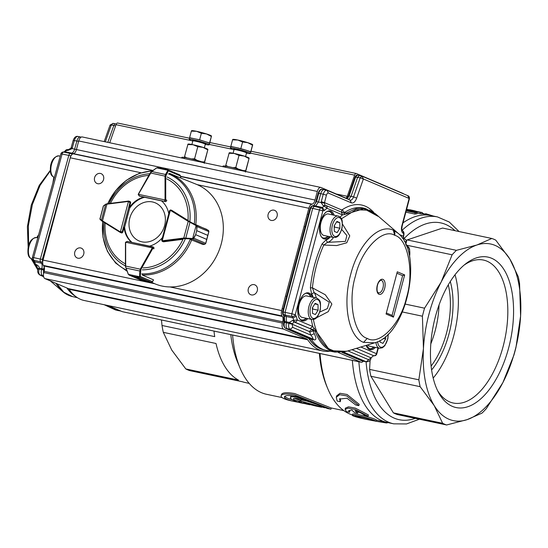 <?xml version="1.0" encoding="UTF-8"?>
<svg xmlns="http://www.w3.org/2000/svg" width="548" height="548" viewBox="0 0 548 548"><rect width="100%" height="100%" fill="white"/><g stroke="black" fill="none" stroke-linecap="round" stroke-linejoin="round"><path stroke-width="0.82" d="M357.728 413.322A107.024 54.67 101.9 0 1 354.953 410.651C359.344 412.096 362.694 413.726 364.989 415.535L368.085 416.185L354.946 409.39L348.151 408.13L345.103 409.377L346.398 411.596L349.494 412.254L348.555 410.712L351.857 409.993A107.024 54.67 -78.1 0 0 354.625 412.671L357.728 413.322L358.063 412.062A105.737 54.005 101.9 0 1 357.412 411.48M361.796 417.199C365.865 417.98 372.393 419.706 373.366 420.48C372.167 420.48 357.33 417.617 354.988 416.172L361.796 417.199M360.337 416.364C355.693 415.336 353.022 415.007 352.316 415.357C353.782 417.172 374.825 421.124 376.072 421.186C375.551 420.522 366.187 417.377 360.337 416.364M375.654 421.2L385.991 422.905A107.024 54.67 101.9 0 0 387.34 422.878L387.443 422.501M364.269 418.919A107.024 54.67 -78.1 0 1 364.064 418.878A107.024 54.67 -78.1 0 1 363.865 418.83L371.613 420.432M340.246 401.705L339.602 399.06L346.987 398.218L355.741 404.986L358.837 405.643L346.713 395.916L339.657 394.69L336.267 397.273L337.15 401.054L340.246 401.705L340.603 400.369L339.897 398.43M425.412 214.378L425.604 213.665L433.489 216.09M422.159 213.124L425.44 214.261M412.322 210.309L409.712 209.754A107.024 54.67 -78.1 0 1 410.644 209.939L413.254 210.487A107.024 54.67 101.9 0 0 412.322 210.309L412.281 210.466M416.35 211.329A107.024 54.67 101.9 0 0 413.254 210.487M406.554 209.521L420.542 212.48L420.206 213.741L416.987 213.062M406.616 209.274L422.303 212.59A107.024 54.67 101.9 0 0 420.542 212.48M406.198 210.857L415.281 212.775L414.932 214.069L405.856 212.151M406.349 210.288L417.117 212.569A107.024 54.67 101.9 0 0 415.281 212.775M308.894 404.308L315.21 405.897L308.894 404.308M306.77 404.116L303.38 403.198L306.092 403.424L315.778 405.863L300.77 401.088L301.105 399.828L306.722 401.068L321.443 405.883M324.697 407.781L300.77 401.088M304.777 403.664L298.591 401.705L299.77 401.52C297.496 400.335 293.303 400.252 293.536 398.773C293.358 397.369 299.708 399.136 303.654 399.91L301.681 398.663C295.03 396.533 291.289 396.19 290.461 397.615C289.858 399.266 297.687 402.328 300.694 402.828L303.476 403.417M294.461 398.321L300.099 400.259M299.907 401.013L301.921 401.698M290.467 397.622L290.803 396.355L291.659 395.677M292.358 399.691C288.049 398.615 285.542 397.499 284.83 396.334M298.831 402.369L294.776 401.581C287.714 400.061 284.254 398.512 284.385 396.916C285.063 395.307 288.871 395.115 295.817 396.348L327.581 408.52L330.944 409.205L331.273 407.979M309.188 404.095L309.291 403.698M303.38 403.198L303.647 402.191M304.01 403.116L304.215 402.321M306.092 403.424L306.257 402.801M294.776 401.581L291.543 400.896C284.364 399.334 280.898 397.649 281.131 395.827C281.953 393.8 286.371 393.478 294.399 394.855L330.814 409.205M417.117 212.569L416.775 213.85A105.737 54.005 101.9 0 0 414.932 214.069M422.303 212.59L421.967 213.85A105.737 54.005 101.9 0 0 420.206 213.741M358.837 405.643L359.193 404.308L347.048 394.485L340.007 393.279L336.636 395.903L336.301 397.163M385.991 422.905L386.169 422.234M352.323 415.357L352.652 414.117C353.35 413.761 356.022 414.096 360.666 415.117C366.406 416.103 375.942 419.295 376.401 419.946L376.387 419.96M368.085 416.185L368.42 414.932L355.268 408.096L348.48 406.842L345.446 408.109L345.096 409.377M349.494 412.254L349.829 411M343.843 410.644L331.136 407.952L294.735 393.567C286.72 392.197 282.295 392.532 281.466 394.581M161.461 319.977L162.009 325.478A96.064 49.067 101.9 0 0 163.304 332.341L171.736 350.042L185.799 368.934A96.064 49.067 101.9 0 0 189.772 370.633L242.483 381.785A96.064 49.067 -78.1 0 0 245.203 382.518L249.189 383.367M282.069 397.574L266.506 394.279A103.161 52.69 -78.1 0 1 240.058 368.057A103.161 52.69 -78.1 0 1 232.592 335.027M240.058 368.057L237.38 361.659A96.064 49.067 -78.1 0 1 230.79 334.65M352.426 414.973A105.737 54.005 -78.1 0 1 327.8 388.738A105.737 54.005 -78.1 0 1 320.039 353.529M327.8 388.738L326.827 386.415A103.161 52.69 -78.1 0 1 319.361 353.385M402.095 230.29A105.737 54.005 -78.1 0 1 437.516 216.94L431.009 215.563A105.737 54.005 -78.1 0 0 403.006 222.858A105.737 54.005 -78.1 0 1 431.009 215.563L422.015 213.658M419.378 419.213L406.534 423.947L393.738 423.837L387.231 422.46A105.737 54.005 -78.1 0 1 352.364 360.372A105.737 54.005 -78.1 0 0 387.231 422.46L376.332 420.152M185.799 368.934L238.517 380.093A96.064 49.067 -78.1 0 1 216.022 343.493L163.304 332.341M162.009 325.478L214.72 336.63A96.064 49.067 -78.1 0 1 213.98 331.088M435.167 330.745A60.609 30.955 101.9 0 0 439.023 305.044A60.609 30.955 101.9 0 1 430.803 343.891A60.609 30.955 101.9 0 0 435.167 330.745M450.305 281.535A63.184 32.27 -78.1 0 1 431.591 369.955M448.285 284.864A60.609 30.955 -78.1 0 1 446.497 333.143A60.609 30.955 -78.1 0 1 431.098 366.091M464.101 265.109A73.055 37.319 -78.1 0 1 483.452 260.067A73.055 37.319 -78.1 0 1 487.049 261.204A73.055 37.319 -78.1 0 1 504.03 342.849A73.055 37.319 -78.1 0 1 453.21 403.013A73.055 37.319 -78.1 0 1 449.62 401.876A73.055 37.319 -78.1 0 1 437.557 390.566M433.173 378.079A73.055 37.319 101.9 0 0 455.039 274.754M491.72 258.307A76.871 39.264 -78.1 0 1 503.434 363.81A76.871 39.264 -78.1 0 1 438.558 392.526A76.871 39.264 -78.1 0 1 465.814 263.718A76.871 39.264 -78.1 0 1 491.72 258.307M446.606 424.974A96.064 49.067 -78.1 0 1 442.633 423.282L434.208 405.582A90.262 46.107 -78.1 0 1 423.446 348.603L418.843 379.819A96.064 49.067 -78.1 0 0 420.138 386.683L434.208 405.582A90.262 46.107 -78.1 0 0 467.115 419.638L481.993 413.11A96.064 49.067 -78.1 0 0 486.309 408.637L502.9 382.545L513.86 355.262A96.064 49.067 -78.1 0 0 515.997 347.247L520.6 316.038L519.572 283.631A96.064 49.067 -78.1 0 0 518.271 276.761L509.846 259.06L495.776 240.168A96.064 49.067 -78.1 0 0 491.809 238.476L476.931 245.004A90.262 46.107 -78.1 0 1 509.846 259.06A90.262 46.107 -78.1 0 1 520.6 316.038A90.262 46.107 -78.1 0 1 502.9 382.545A90.262 46.107 -78.1 0 1 467.115 419.638L446.606 424.974L397.362 414.555A96.064 49.067 -78.1 0 1 393.396 412.863L370.9 376.264A96.064 49.067 -78.1 0 1 369.599 369.4L370.112 360.262M406.397 240.675A96.064 49.067 -78.1 0 1 407.178 239.921L442.565 228.057L491.809 238.476M456.416 250.34A96.064 49.067 -78.1 0 0 452.107 254.806L441.147 282.09A90.262 46.107 -78.1 0 1 476.931 245.004L456.416 250.34L407.178 239.921M424.549 308.182A96.064 49.067 -78.1 0 0 422.419 316.203L423.446 348.603A90.262 46.107 -78.1 0 1 441.147 282.09L424.549 308.182L405.356 304.119M422.419 316.203L402.403 311.97M418.843 379.819L369.599 369.4M420.138 386.683L370.9 376.264M442.633 423.282L393.396 412.863M452.107 254.806L406.801 245.223M78.206 136.555C76.638 136.171 75.371 137.445 74.412 140.377L72.062 148.666L67.836 150.44L66.774 150.351A2.576 1.322 -79.2 0 1 67.431 149.727A2.576 1.322 -79.2 0 1 67.931 149.645A2.576 2.576 0 0 0 65.335 150.7L66.774 150.351L65.034 151.741L63.534 152.084A2.576 2.158 -103 0 0 62.753 152.097A2.576 2.576 0 0 0 60.849 153.926L62.088 154.043A2.576 1.336 -78.6 0 1 62.698 152.721A2.576 1.336 -78.6 0 1 63.534 152.084L70.254 153.44L71.761 153.091A5.158 2.617 102.1 0 0 74.638 149.186L76.412 149.59M44.45 269.219L41.819 268.664A5.158 2.617 101.8 0 0 41.49 263.273L40.497 261.766L33.805 260.3A2.576 1.98 146.5 0 1 32.736 259.601A2.576 2.576 0 0 1 32.394 257.492L33.64 257.608L62.088 154.043L68.815 155.392A2.576 1.308 -77.9 0 1 70.254 153.44L72.569 154.043M37.723 269.732L31.661 258.909M28.585 245.559L28.393 225.475L32.394 204.486L40.038 185.43L50.3 170.873M34.702 262.992L35.469 264.314L34.805 261.807L42.758 263.519M42.703 262.184L40.497 261.766A2.576 1.308 -78.2 0 1 40.333 259.074L33.64 257.608A2.576 1.343 -77.6 0 0 33.469 259.129A2.576 1.343 -77.6 0 0 33.805 260.3L34.805 261.807L33.729 261.101L34.312 263.54A2.576 2.576 0 0 0 35.805 265.78L35.805 265.78A2.576 2.199 -65.2 0 0 36.168 265.903A2.576 1.329 -76.9 0 1 35.675 265.342A2.576 1.329 -76.9 0 1 35.469 264.314L36.456 264.67C38.278 265.581 39.209 266.725 39.257 268.102L39.086 268.993C38.394 272.061 38.75 274.089 40.162 275.069L43.635 276.671M66.883 287.981A73.501 37.545 101.9 0 0 75.268 296.16M80.714 137.055A5.158 2.624 102.2 0 0 80.453 136.959A5.158 2.624 102.2 0 0 80.412 136.952A5.158 2.624 102.2 0 0 76.919 140.877L74.638 149.186L71.329 148.357M115.628 123.917A2.576 1.308 102.2 0 0 115.498 123.875A2.576 1.308 102.2 0 0 115.477 123.869A2.576 1.308 102.2 0 0 113.84 125.485L107.819 142.364M60.595 289.591L55.814 283.254M36.785 237.606L38.675 234.626M52.896 182.868L53.834 177.155A10.96 5.596 101.9 0 0 54.416 177.34M106.723 305.263L118.176 310.558A5.158 2.651 101.7 0 0 118.45 310.648A5.158 2.651 101.7 0 0 118.498 310.661L120.553 310.908M43.484 274.39L43.58 269.938L44.367 270.137M38.291 268.63L39.257 268.102L41.819 268.664L41.573 269.548L43.58 269.938L44.169 266.828M73.857 153.584L74.254 153.344M38.202 269.082L41.573 269.548A5.158 2.617 101.7 0 0 42.655 275.623L43.518 276.021M42.696 262.471L42.333 259.471L40.333 259.074L68.815 155.392L70.795 155.844L70.432 157.187M56.732 283.645L63.849 292.248L72.494 296.578L77.391 297.687M60.15 289.084L55.903 283.289M36.613 266.047L35.524 264.328L36.675 266.081L36.456 264.67M68.171 149.707L66.829 150.358L68.658 149.741L67.836 150.44M115.58 125.896L111.326 124.985L110.34 125.417M246.463 153.159A10.316 0.891 -165.1 0 0 250.381 153.481L250.71 152.241A10.316 0.891 14.9 0 1 250.71 152.241L250.765 151.707L245.799 150.125A10.316 0.891 14.9 0 1 250.717 152.228L252.697 144.775M235.832 147.487A10.316 0.891 14.9 0 1 245.799 150.125L235.832 147.487L230.818 146.426L230.77 146.939A10.316 0.891 14.9 0 1 230.776 146.933A10.316 0.891 14.9 0 1 235.832 147.487M250.381 153.481A10.316 0.891 -165.1 0 0 245.531 151.385A10.316 0.891 -165.1 0 0 235.496 148.727A10.316 0.891 -165.1 0 0 230.441 148.172A10.316 0.891 -165.1 0 0 234.003 149.844M252.697 144.706L252.614 144.631A10.316 0.891 -165.1 0 0 247.785 142.679A10.316 0.891 -165.1 0 0 237.811 140.035A10.316 0.891 -165.1 0 0 232.9 139.384L232.742 139.425M232.756 139.5L232.564 139.863L237.811 140.035L242.586 141.987L247.785 142.679L252.505 145.145L250.765 151.707M240.839 148.549L242.586 141.987M230.818 146.426L232.564 139.863M363.53 342.37L374.681 342.822C406.856 334.855 424.084 253.443 397.896 233.119L393.341 230.235C378.716 223.146 358.276 244.353 350.693 274.48C342.342 304.277 348.501 336.821 363.53 342.37L367.27 338.39C379.339 346.028 400.794 323.779 406.486 297.715C414.398 272.603 407.945 238.455 394.683 235.298C382.614 227.66 361.159 249.909 355.467 275.966C347.555 301.078 354.015 335.232 367.27 338.39M381.23 280.302A6.446 3.295 -78.1 0 1 383.114 287.296A6.446 3.295 -78.1 0 1 378.558 292.92L377.654 292.05C376.99 292.221 376.305 285.426 378.983 281.912C380.278 280.418 381.024 279.884 381.23 280.302M313.257 318.881C316.456 335.691 322.875 346.322 332.52 350.775L346.5 351.337L374.257 342.945M397.903 233.112L375.586 213.898L369.873 210.295L355.96 209.713L341.404 218.81M342.473 224.084L349.768 235.866L346.754 242.778L336.684 245.573L323.772 245.038C317.778 258.361 313.99 272.63 312.401 287.83L325.3 294.762L331.876 304.078L328.252 311.648L316.278 317.922M347.22 351.117L335.006 352.131L331.177 350.946C324.258 347.877 318.895 341.294 315.073 331.191L312.689 329.567L310.01 328.581L312.798 326.546L328.43 348.631L336.486 352.069L345.329 351.658M309.723 332.15L313.093 330.814L314.244 333.684L310.915 335.123A75.98 38.812 -78.1 0 1 309.723 332.15A2.582 1.322 101.9 0 0 309.154 331.458L311.942 329.423L313.093 330.814L316.312 331.177M314.244 333.684C316.552 338.349 316.395 340.377 313.757 339.76L311.23 339.26A73.501 37.545 101.9 0 0 325.69 350.268A73.501 37.545 101.9 0 0 326.293 350.398L334.999 352.131M369.325 348.74A13.542 6.918 101.9 0 0 373.695 347.035M332.431 214.837A13.542 6.918 101.9 0 0 329.656 211.686A13.542 6.918 101.9 0 0 329.122 211.507M323.519 237.99A13.542 6.918 101.9 0 0 327.889 236.284M310.648 296.783A13.542 6.918 101.9 0 0 307.873 293.632A13.542 6.918 101.9 0 0 307.339 293.447M301.736 319.936A13.542 6.918 101.9 0 0 306.106 318.23M310.305 208.007L310.757 207.973L283.111 311.963L291.858 313.785L319.484 209.857A2.576 1.295 -77.5 0 1 320.094 208.528A2.576 1.295 -77.5 0 1 320.916 207.863L312.182 205.986L310.757 207.973L312.716 208.356L314.141 206.363L315.655 205.973L322.423 207.473L324.169 206.041L326.978 208.288L324.368 210.446L322.423 207.473L320.916 207.863A2.576 2.151 75.5 0 1 322.861 210.829L312.716 208.356L285.056 312.401L285.248 315.073L292.05 316.463L293.064 317.929L296.249 316.23L297.297 319.943A2.576 2.206 113.1 0 1 294.509 321.977L310.01 328.581M316.1 201.65L316.552 201.616L318.765 193.286C319.703 190.334 320.957 189.033 322.539 189.368L324.217 189.656C322.731 189.615 321.566 190.951 320.724 193.656L323.252 194.225L321.265 201.691L324.471 202.616L341.445 209.85A2.576 1.315 -78.1 0 0 342.226 209.733A76.035 38.833 -78.1 0 1 373.729 212.371M348.583 196.143L349.083 195.937L347.165 198.862M363.297 179.045L360.194 177.792L361.975 176.175L363.386 178.963L356.673 198.129C355.214 201.835 353.46 203.424 351.419 202.89L350.001 200.102C351.398 200.465 352.59 199.39 353.57 196.876L351.049 196.307L357.673 177.223L359.454 175.607L357.344 175.196L355.707 176.853L349.083 195.937L351.049 196.307L348.672 199.499M313.757 339.76A5.158 2.624 -78.7 0 0 312.97 339.061L310.442 338.561L287.536 328.8L290.077 329.307L312.97 339.061C313.264 338.664 312.579 337.349 310.915 335.123L292.742 327.382L290.077 329.307C288.68 328.375 288.296 326.375 288.94 323.293L289.241 322.43L292.776 320.34L293.707 320.395L293.94 321.929L292.153 324.211L286.399 322.786L286.262 316.539L293.064 317.929L293.769 320.409L297.297 319.943L312.798 326.546L311.209 319.306M316.244 297.968A17.44 8.912 101.9 0 0 314.141 292.557L311.613 293.934L310.38 287.803L312.401 287.83L314.141 292.557L329.293 302.181L327.368 308.599L319.71 312.079M310.38 287.803C312.011 272.205 315.901 257.574 322.046 243.908L325.957 239.962L327.485 242.339L323.772 245.038L322.053 243.908M333.492 237.469A17.44 8.912 101.9 0 1 327.485 242.339L345.452 241.401L346.822 235.51L341.712 229.42M377.997 216.302L363.899 208.706L344.644 214.535L342.479 214.891L341.322 212.062L343.856 213.021M340.096 217.042L342.473 214.891L326.978 208.288A2.576 2.206 -66.9 0 0 325.82 205.452L325.82 205.452A2.576 2.206 -66.9 0 0 325.505 205.356A2.576 1.315 103.1 0 0 325.396 205.315A2.576 1.315 103.1 0 0 324.841 205.404A2.576 1.315 103.1 0 0 324.169 206.041L323.245 205.712L321.101 202.575L324.389 203.068L324.978 205.164L324.115 206.027L325.43 205.336L323.245 205.712M314.401 328.396L312.689 329.567L311.942 329.423L293.94 321.929L292.776 320.34M344.644 214.535L343.795 212.994M343.644 212.96L346.473 213.008L347.555 213.562M397.074 273.315L402.636 275.685L404.664 274.938L397.293 271.794L386.073 314.011L393.443 317.148L392.073 315.415M402.636 275.685L392.08 315.401M405.883 244.422L406.143 242.024A2.576 2.206 -66.9 0 0 404.986 239.195L402.335 238.065M343.575 352.104L366.235 361.762L373.599 355.7L356.364 348.357L373.674 355.714A2.576 2.206 -66.9 0 0 376.462 353.679L376.784 353.885L378.346 348.014M291.858 313.785L295.235 314.764A2.576 2 145.3 0 1 292.05 316.463A2.576 1.295 101.5 0 1 291.707 315.306A2.576 1.295 101.5 0 1 291.858 313.785M293.769 320.409A2.576 1.302 100.8 0 0 294.002 321.423L294.002 321.423A2.576 1.302 100.8 0 0 294.509 321.977L293.769 320.409M323.724 349.809C317.826 348.377 312.84 344.589 308.743 338.452L308.743 338.452A1.288 0.993 146.4 0 0 309.271 338.801L308.483 338.102L311.23 339.26L309.271 338.801A73.459 37.524 101.9 0 0 323.724 349.809L325.69 350.268M403.849 238.709L403.129 236.14L403.965 238.757L403.52 236.373L403.862 235.085L403.554 234.893L403.52 236.373M373.277 355.741L373.811 355.755A2.576 1.336 100.7 0 1 373.674 355.714L373.763 355.741M325.354 205.308L325.396 205.315A2.576 2.576 0 0 1 325.82 205.452L341.315 212.055M283.843 322.272L283.796 315.764L286.262 316.539L285.248 315.073L282.795 314.292M362.187 360.906L366.516 361.851L363.728 361.269L342.623 352.275M359.337 175.572L362.29 176.278L407.945 195.732C408.972 195.965 409.459 196.979 409.404 198.78L407.657 195.643M321.265 201.691L321.101 202.575L316.552 201.616L313.696 205.596L315.655 205.973L318.511 202L320.724 193.656L318.313 193.328M341.945 352.364L361.968 360.872M284.008 322.375L284.46 322.34C283.796 325.409 284.172 327.416 285.597 328.348L285.453 328.307C283.617 326.752 283.083 324.745 283.85 322.272M282.658 311.997L283.111 311.963L283.302 314.641L284.316 316.107L284.693 321.457L284.241 321.498M292.303 323.772L289.241 322.43L284.693 321.457L284.46 322.34L286.399 322.786C285.741 325.855 286.118 327.862 287.536 328.8L285.597 328.348L308.216 337.993M97.715 183.717A5.329 4.562 113.1 0 1 96.989 183.484A5.329 4.562 113.1 0 1 94.886 176.792A5.329 4.562 113.1 0 1 101.174 173.682A5.329 4.562 113.1 0 1 103.435 179.956A5.329 4.562 113.1 0 1 97.715 183.717M77.898 258.204A5.329 4.562 113.1 0 1 77.172 257.971A5.329 4.562 113.1 0 1 75.069 251.279A5.329 4.562 113.1 0 1 81.357 248.169A5.329 4.562 113.1 0 1 83.618 254.443A5.329 4.562 113.1 0 1 77.898 258.204M251.436 294.92A5.329 4.562 113.1 0 1 250.703 294.694A5.329 4.562 113.1 0 1 248.607 288.001A5.329 4.562 113.1 0 1 254.895 284.885A5.329 4.562 113.1 0 1 257.149 291.166A5.329 4.562 113.1 0 1 251.436 294.92M271.253 220.419A5.329 4.562 113.1 0 1 270.527 220.186A5.329 4.562 113.1 0 1 268.424 213.494A5.329 4.562 113.1 0 1 274.712 210.384A5.329 4.562 113.1 0 1 276.973 216.659A5.329 4.562 113.1 0 1 271.253 220.419M336.253 193.992L347.261 196.321L354.611 175.161A2.576 1.315 -78.1 0 1 356.269 173.511A2.576 1.315 -78.1 0 1 356.392 173.552L403.088 193.499A2.576 1.315 -78.1 0 1 403.465 193.828M338.397 352.522L360.954 362.16A5.158 2.637 101.9 0 0 361.207 362.242A5.158 2.637 101.9 0 0 363.303 361.187M347.261 196.321A2.576 1.315 -78.1 0 1 345.603 197.972A2.576 1.315 -78.1 0 1 345.48 197.938L321.101 187.519A5.158 2.637 101.9 0 0 320.847 187.437A5.158 2.637 101.9 0 0 317.319 191.437L315.031 200.034A5.158 2.637 -78.1 0 1 312.23 204.164L180.641 176.319M82.488 137.034A5.158 2.637 101.9 0 0 82.234 136.952A5.158 2.637 101.9 0 0 78.713 140.952L76.425 149.549A5.158 2.637 -78.1 0 1 73.617 153.68L73.11 153.81A5.158 2.637 101.9 0 0 70.247 157.79L43.032 260.081A5.158 2.637 101.9 0 0 43.408 265.438L43.751 265.965L282.357 316.456L282.014 315.922A5.158 2.637 101.9 0 1 281.638 310.572L308.86 208.274A5.158 2.637 101.9 0 1 311.716 204.294L312.23 204.164M282.357 316.456A5.158 2.637 -78.1 0 1 282.734 321.813L44.128 271.329L43.792 272.589A5.158 2.637 101.9 0 0 44.943 278.61L68.342 288.604L306.949 339.089A5.158 2.637 -78.1 0 1 307.729 339.781A74.788 38.202 101.9 0 0 322.765 350.973A74.788 38.202 101.9 0 0 330.081 351.152M306.949 339.089L283.549 329.095A5.158 2.637 101.9 0 1 282.398 323.073L282.734 321.813M107.922 305.51L122.341 311.675A5.158 2.637 101.9 0 0 122.594 311.75L361.207 362.242M307.729 339.781L69.123 289.296A74.788 38.202 101.9 0 0 84.152 300.482L322.765 350.973M69.123 289.296A5.158 2.637 101.9 0 0 68.342 288.604M43.751 265.972A5.158 2.637 -78.1 0 1 44.128 271.329M117.786 123.067A2.576 1.315 101.9 0 0 117.656 123.026A2.576 1.315 101.9 0 0 116.005 124.677L109.716 142.768M282.014 315.922L43.408 265.438M76.425 149.549L315.031 200.034M152.926 170.455L73.617 153.68M194.615 138.767A10.316 0.891 14.9 0 1 204.589 141.405A10.316 0.891 14.9 0 1 209.5 143.508A10.316 0.891 14.9 0 1 209.5 143.514L209.548 142.987L199.623 139.829L189.608 137.706L189.56 138.219A10.316 0.891 14.9 0 1 189.56 138.212A10.316 0.891 14.9 0 1 194.615 138.767M205.253 144.439A10.316 0.891 -165.1 0 0 209.165 144.761A10.316 0.891 -165.1 0 0 199.431 141.247A10.316 0.891 -165.1 0 0 189.231 139.452A10.316 0.891 -165.1 0 0 192.786 141.124M209.37 144.008L209.165 144.761M191.54 130.773L191.348 131.143L196.595 131.315A10.316 0.891 -165.1 0 0 191.69 130.664L191.533 130.705M199.623 139.829L201.369 133.267L196.595 131.315A10.316 0.891 14.9 0 1 206.569 133.959L211.295 136.425L211.48 136.055L209.452 144.021M211.48 135.986L211.398 135.911A10.316 0.891 -165.1 0 0 206.569 133.959L201.369 133.267M209.548 142.987L211.48 136.055M189.608 137.706L191.348 131.143M222.844 166.702L222.995 166.133A12.892 1.117 14.9 0 1 232.071 167.448A12.892 1.117 14.9 0 1 245.929 171.586M181.628 157.982L181.785 157.413A12.892 1.117 14.9 0 1 190.855 158.728A12.892 1.117 14.9 0 1 204.719 162.866M229.18 152.837L229.338 152.796A10.316 0.891 14.9 0 1 234.243 153.447A10.316 0.891 14.9 0 1 244.216 156.084A10.316 0.891 14.9 0 1 249.045 158.036L249.128 158.112M228.071 166.571L225.769 165.4L229.187 152.906M225.769 165.4L225.488 166.811M245.682 171.49L249.128 158.187L248.943 158.55L244.216 156.084L239.017 155.392L234.243 153.447L228.996 153.276M249.128 158.187L245.71 170.681L243.065 170.544M245.429 172.086L245.71 170.681M238.332 169.085L235.791 167.524L239.017 155.392M235.791 167.524L232.852 167.633M187.964 144.117L188.122 144.069A10.316 0.891 14.9 0 1 193.026 144.727A10.316 0.891 14.9 0 1 203 147.364A10.316 0.891 14.9 0 1 207.836 149.316L207.911 149.392M186.854 157.851L184.553 156.68L187.971 144.186M184.553 156.68L184.272 158.091M204.466 162.77L207.911 149.467L207.726 149.83L203 147.364L197.801 146.672L193.026 144.727L187.786 144.549M207.911 149.467L204.5 161.961L201.849 161.824M204.212 163.366L204.5 161.961M197.122 160.365L194.574 158.804L197.801 146.672M194.574 158.804L191.642 158.913M125.458 242.531A1.288 1.103 113.1 0 1 125.506 242.271L127.287 241.415L125.691 242.257L152.262 247.881L152.556 246.764L152.94 248.08A1.288 1.103 113.1 0 1 152.796 248.429L153.789 248.854A1.288 1.103 -66.9 0 0 153.303 247.066M180.58 177.963L180.58 176.038L168.352 170.812A0.514 0.39 -149.7 0 0 167.818 170.442L167.887 170.25A0.514 0.425 -172.5 0 1 168.394 170.455L167.948 169.873L168.352 170.812L165.722 176.182L165.023 176.134L165.475 174.456L151.638 171.524L138.528 194.129A0.774 0.664 -66.9 0 0 138.445 194.335L139.377 195.979L165.263 201.589A1.288 1.103 -66.9 0 0 166.729 200.205L165.743 199.78A1.288 1.103 113.1 0 1 165.695 200.157L164.647 201.328L165.01 199.958L138.445 194.335L139.137 195.896L139.856 196.205M195.746 224.659A53.266 45.566 113.1 0 0 169.551 173.531L196.321 184.279A53.903 46.107 113.1 0 1 218.344 252.292A53.903 46.107 113.1 0 1 153.974 283.398L151.577 282.309M165.27 201.589L161.379 200.767A25.79 22.057 -66.9 0 1 168.777 213.727M166.674 178.84A47.286 40.449 113.1 0 1 187.998 220.433L171.997 210.473A1.288 1.103 -66.9 0 0 171.75 210.364M142.973 267.917A47.286 40.449 113.1 0 0 182.984 239.298L163.667 241.784A1.288 1.103 -66.9 0 1 163.044 241.661M149.577 246.127A25.79 22.057 -66.9 0 0 162.427 237.592M131.972 242.401A25.79 22.057 -66.9 0 1 124.684 227.715L124.067 227.454A25.79 22.057 -66.9 0 0 131.561 242.319M124.067 227.454L122.882 231.907A1.288 1.103 -66.9 0 1 121.183 232.804M139.761 196.163A1.288 1.103 -66.9 0 0 139.987 196.239L143.877 197.061A25.79 22.057 -66.9 0 0 129.397 207.418L130.582 202.966A1.288 1.103 -66.9 0 0 129.89 201.506M143.877 197.061L144.487 197.328A25.79 22.057 -66.9 0 0 130.013 207.678L129.397 207.418M152.673 246.792L127.157 241.38L153.399 247.107M129.04 275.034L143.966 281.001L128.287 274.377L132.924 276.281L136.431 277.021L139.24 277.11L139.555 276.726A0.514 0.37 20.9 0 0 140.096 276.815L139.398 277.24L136.445 277.021L147.508 281.747L151.248 282.302L152.419 281.754A1.288 1.103 -66.9 0 0 152.474 281.658L153.502 279.843L142.59 275.178L142.247 274.438M129.047 274.952L128.116 273.87L128.451 274.377L139.555 276.726L140.247 276.432L140.096 276.815M132.911 276.274A0.514 0.438 -66.9 0 0 132.924 276.281L143.836 280.973M148.049 281.857L136.431 277.021A0.514 0.438 -66.9 0 0 136.445 277.021M128.294 274.322L125.417 266.191L125.951 268.075L139.781 271L140.267 269.171L140.891 269.506L140.247 276.432L152.549 281.679L153.508 279.987M129.102 275.062L140.898 280.103M125.478 266.129L125.458 242.648L125.417 266.191L128.301 274.089M151.317 282.309L139.24 277.11M139.603 276.48L139.781 271L140.425 270.959M193.006 238.976L195.65 234.667L193.862 238.277L193.006 238.976L184.018 238.661L162.681 241.36A1.288 1.103 113.1 0 1 162.352 241.346L163.277 241.757M163.681 241.784L162.441 240.75A0.774 0.664 -66.9 0 1 162.242 240.743L161.968 240.031L162.242 240.743L170.332 210.329L169.661 211.11M169.832 210.357L170.647 209.932M190.903 239.64L202.911 244.504L204.753 244.271A1.288 1.103 -66.9 0 0 204.849 244.25L205.712 243.346L206.706 239.408L195.643 234.681L196.718 230.653L196.801 226.488L196.369 225.797L196.602 225.461L196.999 226.502L196.725 230.633L207.781 235.359L208.85 231.564L208.528 230.441A1.288 1.103 -66.9 0 0 208.446 230.386L194.992 224.269M202.979 244.511L204.822 244.278L192.526 239.044L196.218 225.16L196.602 225.461M195.643 234.681A0.514 0.438 -66.9 0 0 195.65 234.667L206.706 239.387L205.76 243.339L205.055 243.86M208.487 230.968L208.863 231.667L207.774 235.38L196.718 230.653A0.514 0.438 -66.9 0 0 196.725 230.633M184.018 238.661L183.772 238.051L185.779 238.099L189.992 222.269L188.211 221.365L188.711 221.022L196.218 225.16L206.939 229.448M162.181 241.291L161.701 240.312L169.606 210.624L170.709 209.939A1.288 1.103 113.1 0 1 171.01 210.062L172.045 210.501M193.697 238.161L205.788 243.353L208.863 231.667M185.649 238.613L185.779 238.099L192.656 238.531M208.466 230.393L208.911 231.633L196.801 226.488M196.095 225.598L189.992 222.269L190.115 221.83M128.842 201.082L128.465 201.472L129.965 202.712L128.842 201.082L130.116 201.609M128.787 201.068A1.288 1.103 113.1 0 0 128.513 201.068L128.266 201.465A0.774 0.664 -66.9 0 1 128.465 201.472L120.375 231.886L122.273 231.633L120.485 232.489A1.288 1.103 113.1 0 1 120.183 232.366L101.661 220.844A0.514 0.493 133.2 0 1 101.558 220.769L100.147 219.447A0.514 0.493 133.2 0 0 100.25 219.522M103.517 205.856A0.514 0.425 37.1 0 0 103.421 205.945L105.826 204.144A0.514 0.479 54.2 0 1 106.127 204.061L107.182 203.767L105.648 204.425L101.435 220.255L102.49 220.858L102.462 221.399L120.149 232.345M103.12 206.671L103.421 205.945A0.514 0.425 37.1 0 0 103.346 206.117L99.969 218.823A0.514 0.466 165.4 0 0 100.024 219.241M103.641 205.719A0.514 0.479 54.2 0 0 103.462 206L100.024 218.933A0.514 0.493 133.2 0 0 100.147 219.447L100.017 218.337M129.027 201.137L105.826 204.144A0.514 0.479 54.2 0 0 105.648 204.425L103.462 206M100.024 218.933L101.435 220.255A0.514 0.493 133.2 0 0 101.558 220.769L102.469 221.399M169.058 173.689L169.668 173.408L176.216 176.209M180.641 177.984L180.58 176.038A1.288 1.103 -66.9 0 0 180.573 175.929L179.874 174.963L168.017 169.894L157.646 167.688L156.296 168.058L150.234 172.901L165.023 176.134L165.044 199.739A0.774 0.664 -66.9 0 1 165.01 199.958L165.695 200.157M161.311 168.263L156.783 167.9L167.887 170.25L167.77 169.88M166.01 174.819A0.514 0.39 -149.7 0 0 165.475 174.456L167.818 170.442M157.577 167.722L156.591 167.955M156.516 168.051L151.419 171.531L150.234 172.901L138.397 193.999L150.289 172.949M152.502 201.965A20.708 17.707 -66.9 0 0 129.465 228.674A20.708 17.707 -66.9 0 0 159.626 235.051A20.708 17.707 -66.9 0 0 152.502 201.965M312.408 308.401A5.185 2.651 101.9 0 0 312.566 307.483M311.901 319.457C314.901 319.422 317.388 319.292 320.279 309.942C321.101 300.099 319.737 300.516 317.148 298.235L306.675 295.941A10.96 5.596 101.9 0 0 298.927 305.51A10.96 5.596 101.9 0 0 302.14 317.388L311.901 319.457A10.96 5.596 -78.1 0 1 308.688 307.572A10.96 5.596 -78.1 0 1 316.436 298.009A10.96 5.596 -78.1 0 1 316.97 298.181M312.401 307.743L315.155 303.359L318.004 304.578L318.107 310.175L315.353 314.559L312.497 313.346L312.401 307.743M314.812 303.9L318.004 304.578M312.648 307.346L312.682 309.031L318.107 310.175M312.682 309.031L312.429 309.428M334.191 226.454A5.185 2.651 101.9 0 0 334.349 225.536M333.684 237.51C336.684 237.476 339.171 237.346 342.062 227.995C342.884 218.152 341.52 218.57 338.931 216.289L328.458 214.001A10.96 5.596 101.9 0 0 320.71 223.563A10.96 5.596 101.9 0 0 323.923 235.441L333.684 237.51A10.96 5.596 -78.1 0 1 330.471 225.625A10.96 5.596 -78.1 0 1 338.219 216.063A10.96 5.596 -78.1 0 1 338.753 216.234M334.184 225.803L336.938 221.419L339.787 222.632L339.89 228.228L337.136 232.612L334.28 231.4L334.184 225.803M336.595 221.961L339.787 222.632M334.438 225.399L334.465 227.084L339.89 228.228M334.465 227.084L334.212 227.482M367.776 344.904A10.96 5.596 101.9 0 0 369.722 346.192L379.483 348.261A10.96 5.596 -78.1 0 1 375.928 342.404M385.648 336.534L385.689 338.979L382.942 343.363L380.086 342.151L380.059 340.493M383.216 338.459L385.689 338.979M393.738 423.837A105.737 54.005 -78.1 0 1 358.872 361.749M403.945 238.736A100.579 51.375 -78.1 0 1 454.956 230.674M415.247 418.343A100.579 51.375 -78.1 0 1 366.064 361.762M78.624 141.274L73.528 140.48M114.676 308.401L120.142 310.928L115.655 309.99L118.45 310.648M69.774 159.564L42.333 259.471L43.141 259.677M70.98 155.885L72.24 153.892L73.74 153.543L65.034 151.741L62.753 152.097M43.491 275.788L39.634 274.856M104.346 304.757L115.923 310.079M110.1 125.026L113.114 123.423L111.326 124.985L105.319 141.836M104.168 304.715L115.32 309.873M36.675 266.081L37.901 268.89M71.487 147.919L72.37 147.816M234.01 149.33A6.966 0.603 14.9 0 1 237.092 149.412A6.966 0.603 14.9 0 1 244.785 151.508A6.966 0.603 14.9 0 1 246.716 152.707M246.1 152.652L246.778 152.68L246.511 152.981A6.446 0.555 -165.1 0 0 243.483 151.673A6.446 0.555 -165.1 0 0 237.209 150.008A6.446 0.555 -165.1 0 0 234.051 149.666L233.962 149.268L234.571 149.583M393.341 230.235A5.158 4.411 113.1 0 1 394.683 235.298L393.334 230.235M378.997 294.29A7.734 3.952 101.9 0 0 384.662 288.412A7.734 3.952 101.9 0 0 382.956 279.391A7.734 3.952 101.9 0 0 377.291 285.268A7.734 3.952 101.9 0 0 378.997 294.29M366.18 345.384A14.33 7.316 101.9 0 0 369.126 349.357A14.33 7.316 101.9 0 0 375.421 347.398M374.161 347.131A13.556 6.925 -78.1 0 1 369.537 348.802L366.379 345.322M334.15 215.2A14.33 7.316 101.9 0 0 331.225 211.288A14.33 7.316 101.9 0 0 320.607 221.467A14.33 7.316 101.9 0 0 323.32 238.613A14.33 7.316 101.9 0 0 329.615 236.647M328.355 236.38A13.556 6.925 -78.1 0 1 323.731 238.051C315.456 237.64 321.614 208.562 329.341 211.535A13.556 6.925 -78.1 0 1 330.108 211.768A13.556 6.925 -78.1 0 1 330.376 211.891A13.556 6.925 -78.1 0 1 332.889 214.939M312.367 297.146A14.33 7.316 101.9 0 0 309.442 293.235A14.33 7.316 101.9 0 0 298.824 303.414A14.33 7.316 101.9 0 0 301.537 320.559A14.33 7.316 101.9 0 0 307.832 318.594M306.572 318.326A13.556 6.925 -78.1 0 1 301.948 319.998C293.673 319.587 299.831 290.509 307.558 293.481A13.556 6.925 -78.1 0 1 308.325 293.714A13.556 6.925 -78.1 0 1 308.593 293.838A13.556 6.925 -78.1 0 1 311.106 296.879M355.2 177.059L360.194 177.792L353.57 196.876L356.673 198.129M397.293 271.794L386.073 314.011M393.443 317.148L404.664 274.938M377.99 347.939L376.462 353.679L360.81 347.007M404.321 241.243L406.143 242.024L405.65 243.887M311.613 293.934A15.378 7.857 -78.1 0 1 313.155 297.311M330.396 236.811A15.378 7.857 -78.1 0 1 325.957 239.962M296.249 316.23L295.235 314.764L322.861 210.829L324.368 210.446M346.473 213.008L356.193 208.644L365.543 208.548L363.557 208.076A73.459 37.517 101.9 0 0 344.48 212.549L346.473 213.008M342.226 209.733L344.48 212.549L342.911 212.788M376.784 353.885A2.576 2.576 0 0 1 373.811 355.755A2.576 1.336 100.7 0 0 374.126 355.741M342.116 212.384L341.445 209.85M399.444 234.571L403.129 236.14M351.939 349.693L370.804 357.728M292.742 327.382L292.153 324.211L309.154 331.458M324.978 205.164L325.43 205.336L324.978 205.164M351.419 202.89L328.437 193.101A2.706 1.384 101.9 0 0 326.457 195.156L324.389 203.068M368.907 359.837L347.939 350.898M402.273 230.639A2.452 2.096 113.1 0 1 403.246 233.27A1.391 0.706 -78.1 0 1 403.554 234.893M403.246 233.27A6.35 3.24 -78.1 0 1 401.848 225.872L409.103 198.588M409.075 198.438L363.386 178.963M326.457 195.156L323.252 194.225C324.211 191.279 325.471 189.971 327.026 190.307L350.241 200.178M324.265 189.663L327.026 190.307L328.437 193.101M401.848 225.872L402.157 226.064L409.411 198.78M282.775 314.292L282.501 311.894L310.141 207.904L311.778 206L313.696 205.596L311.778 205.993M361.481 360.687L341.918 352.371M361.742 176.12L359.454 175.607M360.954 362.16L122.341 311.675M283.549 329.095L44.943 278.61M282.398 323.073L43.792 272.589M281.638 310.572L169.996 286.947M154.673 283.706L43.032 260.081M308.86 208.274L197.212 184.649M141.028 172.764L70.247 157.79M311.716 204.294L180.641 176.566M152.666 170.647L73.11 153.81M317.319 191.437L78.713 140.952M354.611 175.161L250.477 153.132M232.66 149.364L209.261 144.412M191.451 140.644L116.005 124.677M204.884 143.932L205.569 143.96L205.294 144.261A6.446 0.555 -165.1 0 0 202.267 142.953A6.446 0.555 -165.1 0 0 195.992 141.288A6.446 0.555 -165.1 0 0 192.834 140.946L192.752 140.548L193.355 140.863A6.966 0.603 14.9 0 1 194.972 140.507A6.966 0.603 14.9 0 1 203.664 142.823A6.966 0.603 14.9 0 1 204.904 143.946M109.107 203.507A49.115 42.011 113.1 0 1 149.748 173.757M167.024 176.977A49.115 42.011 113.1 0 1 189.875 221.529M185.169 239.216A49.115 42.011 113.1 0 1 142.309 269.869M125.417 265.903A49.115 42.011 113.1 0 1 103.983 222.337M126.595 270.171A52.512 44.915 113.1 0 1 102.777 221.591M190.266 239.175A52.512 44.915 113.1 0 1 141.761 273.863M168.373 173.853A52.512 44.915 113.1 0 1 194.252 224.091M107.764 203.678A52.512 44.915 113.1 0 1 152.022 171.106M191.732 239.75A53.266 45.566 113.1 0 1 142.425 274.966M125.41 263.883A47.286 40.449 113.1 0 1 105.141 223.057M110.484 203.335A47.286 40.449 113.1 0 1 148.816 175.415M125.506 242.271L125.691 242.257A0.774 0.664 -66.9 0 0 125.663 242.483L125.684 266.081L140.267 269.171L152.173 248.093L152.796 248.429L140.891 269.506M152.173 248.093A0.774 0.664 -66.9 0 0 152.262 247.881L152.94 248.08M140.959 280.124L143.946 281.001A0.514 0.438 -66.9 0 0 143.98 281.001L147.487 281.747A0.514 0.438 -66.9 0 0 147.508 281.747M127.163 241.387L125.663 242.483M152.495 281.631L151.275 282.309L147.707 281.795M162.441 240.75L183.772 238.051L188.211 221.365L170.51 210.405L171.01 210.062L188.711 221.022M170.51 210.405A0.774 0.664 -66.9 0 0 170.332 210.329L170.681 209.932L171.983 210.466M206.706 239.408A0.514 0.438 -66.9 0 0 206.706 239.387L207.774 235.38A0.514 0.438 -66.9 0 0 207.781 235.359M205.788 243.353L204.87 244.257M122.882 231.893L122.273 231.633L129.965 202.712L130.582 202.972M124.437 227.612L129.766 207.576M107.182 203.767L128.39 201.082M128.266 201.465L106.935 204.164L102.49 220.858L120.19 231.811A0.774 0.664 -66.9 0 0 120.375 231.886L120.485 232.489M120.19 231.811L120.17 232.359L121.409 232.9M139.377 195.979L139.993 196.239M144.24 197.218L161.502 200.876M165.722 176.182L165.743 199.78L165.044 199.739M168.044 169.914L179.812 174.935M179.881 174.963L180.58 176.148M138.528 194.129L138.192 194.307L139.151 195.903M317.73 299.646A9.672 4.939 101.9 0 0 310.024 311.915A9.672 4.939 101.9 0 0 318.004 315.319A9.672 4.939 101.9 0 0 317.73 299.646M339.513 217.707A9.672 4.939 101.9 0 0 331.807 229.968A9.672 4.939 101.9 0 0 339.787 233.373A9.672 4.939 101.9 0 0 339.513 217.707M377.661 341.705A9.672 4.939 101.9 0 0 383.436 346.535A9.672 4.939 101.9 0 0 388.053 334.307M409.507 256.587A9.672 4.939 101.9 0 0 407.096 246.504A9.672 4.939 101.9 0 0 406.691 246.374M54.478 177.353L53.656 177.079C52.135 175.949 49.478 175.148 50.635 165.407C51.868 159.495 54.663 156.324 59.013 155.906A10.96 5.596 101.9 0 0 51.409 164.852A10.96 5.596 101.9 0 0 53.855 177.148M31.428 258.807A10.96 5.596 101.9 0 0 32.044 259.012L31.229 258.738C29.702 257.608 27.044 256.807 28.208 247.066C29.441 241.154 32.229 237.983 36.586 237.565A10.96 5.596 101.9 0 0 28.982 246.511A10.96 5.596 101.9 0 0 31.428 258.807M364.064 418.878L366.927 419.48M321.662 407.267L315.134 405.883M309.75 404.746L306.407 404.04M303.989 398.636L303.647 399.91M300.105 400.266L299.777 401.52M324.669 407.774L324.779 407.37M376.394 419.939L376.058 421.186M281.131 395.827L281.466 394.574M437.516 216.94L449.257 222.022L459.087 231.551M37.716 269.774L31.181 258.718M28.16 247.299L27.4 226.728L31.277 205.062L39.23 185.361L50.258 170.387M80.453 136.959L81.166 137.13M115.498 123.875L116.272 124.053M50.361 280.925L61.739 290.714M120.471 311.031L120.923 311.065M68.219 149.679L71.007 148.2L73.227 140.267C74.453 137.24 76.008 135.972 77.891 136.452L80.412 136.952M112.963 123.369L115.47 123.869M59.903 288.837C63.541 292.899 67.733 295.482 72.494 296.584M43.648 276.726L39.799 274.945M37.908 268.869C37.25 271.671 37.887 273.699 39.826 274.952M32.394 257.492L60.849 153.926M104.189 141.596L110.093 125.033M33.729 261.101L32.736 259.601M37.12 266.39L35.805 265.78M65.335 150.7L64.253 151.748M230.441 148.172L230.776 146.933M245.566 156.529L246.511 152.981M233.106 153.214L234.051 149.666M378.004 216.289L377.079 215.296M376.188 214.419L365.543 208.541M392.258 315.477L386.518 313.031M406.465 242.23A2.576 2.576 0 0 0 404.986 239.195M308.743 338.452L285.44 328.3M402.157 226.064C401.362 231.242 402.294 229.77 402.3 230.674L402.15 230.585C403.684 231.194 404.253 232.695 403.862 235.085M282.782 314.299L283.796 315.764M313.292 205.603C314.052 205.589 314.936 204.24 315.936 201.548L318.148 193.225C319.313 190.156 320.683 188.841 322.251 189.286M346.836 198.719L348.446 195.951L355.07 176.867C355.947 175.346 356.7 174.785 357.344 175.196M361.858 176.141L362.255 176.264M361.968 360.879L363.954 361.344M371.195 357.96C370.434 359.214 371.112 361.29 366.516 361.851M326.793 190.231L327.307 190.403M82.234 136.952L320.847 187.437M117.656 123.026L189.553 138.24M209.85 142.535L230.77 146.96M251.066 151.255L356.269 173.511M189.231 139.452L189.56 138.212M204.356 147.809L205.294 144.261M191.889 144.494L192.834 140.946M102.695 221.543L102.949 237.051L107.387 251.313L115.635 263.04L126.972 271.144M107.675 203.685L115.621 190.67L126.369 180.299L139.041 173.442L152.611 170.681M143.96 281.008L147.638 281.782M124.506 227.639L129.835 207.603M167.955 169.873L165.243 169.092M144.254 197.225L161.509 200.876M282.172 308.551L283.323 308.798M285.494 296.078L286.638 296.317M303.976 226.612L305.106 226.851M307.298 214.131L308.421 214.371M379.483 348.261L382.442 347.761L384.812 345.692L387.868 338.746L388.258 334.095M409.596 257.06L409.644 249.381L408.753 247.175L405.808 244.867M60.232 156.166L59.013 155.906M37.798 237.818L36.586 237.565M32.476 259.101L32.044 259.012"/></g></svg>
